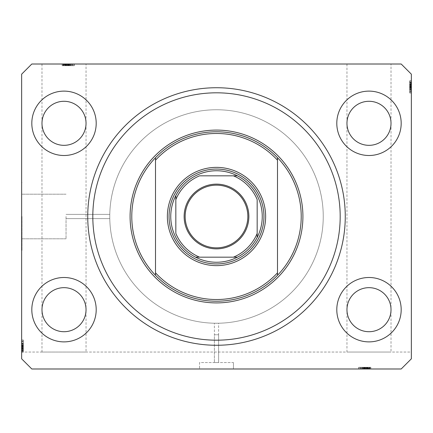 <?xml version="1.0" encoding="UTF-8"?>
<svg xmlns="http://www.w3.org/2000/svg" width="433" height="433" viewBox="0 0 433 433"><rect width="100%" height="100%" fill="white"/><g stroke="black" fill="none" stroke-linecap="round" stroke-linejoin="round"><path stroke-width="0.32" stroke-dasharray="2.17 1.62" d="M218.616 334.763L218.616 362.551L214.384 362.551L218.616 362.551L214.384 362.551L218.616 362.551L218.616 323.224L214.384 323.224L214.384 362.551L214.384 334.763L218.616 334.763L214.384 334.763M233.441 362.551L233.441 368.992L199.559 368.992L233.441 368.992L199.559 368.992L233.441 368.992L233.441 362.551L199.559 362.551L199.559 368.992L199.559 362.551L233.441 362.551M214.384 323.224L218.616 323.224M66.043 216.5L66.043 238.799L66.043 216.5M109.755 216.5C109.776 219.233 109.776 219.233 109.755 216.5C109.776 219.233 109.776 219.233 109.755 216.5C109.776 219.233 109.776 219.233 109.755 216.5C109.776 219.233 109.776 219.233 109.755 216.5A106.745 106.745 0 0 0 216.5 323.245A106.745 106.745 0 0 0 323.245 216.5A106.745 106.745 0 0 0 216.5 109.755A106.745 106.745 0 0 0 109.755 216.5A106.745 106.745 0 0 0 216.5 323.245A106.745 106.745 0 0 0 323.245 216.5A106.745 106.745 0 0 0 216.5 109.755A106.745 106.745 0 0 0 109.755 216.5C109.776 213.767 109.776 213.767 109.755 216.5C109.776 213.767 109.776 213.767 109.755 216.5C109.776 213.767 109.776 213.767 109.755 216.5C109.776 213.767 109.776 213.767 109.755 216.5A106.745 106.745 0 0 0 216.5 323.245A106.745 106.745 0 0 0 323.245 216.5A106.745 106.745 0 0 0 216.5 109.755A106.745 106.745 0 0 0 109.755 216.5A106.745 106.745 0 0 0 216.5 323.245A106.745 106.745 0 0 0 323.245 216.5A106.745 106.745 0 0 0 216.5 109.755A106.745 106.745 0 0 0 109.755 216.5M21.991 216.5L21.991 250.388L21.991 216.5M21.65 216.5L21.65 250.388L21.65 216.5M86.037 64.008L41.985 64.008L86.037 64.008L86.037 309.687C86.919 303.246 80.311 287.961 64.008 287.664C47.706 287.961 41.097 303.246 41.985 309.687C41.097 316.133 47.706 331.413 64.008 331.716C80.311 331.413 86.919 316.133 86.037 309.687L86.037 352.045L41.985 352.045L86.037 352.045M41.985 64.008L41.985 123.313C41.097 129.754 47.706 145.039 64.008 145.336C80.311 145.039 86.919 129.754 86.037 123.313C86.919 116.867 80.311 101.587 64.008 101.284C47.706 101.587 41.097 116.867 41.985 123.313L41.985 352.045M391.015 64.008L346.963 64.008L391.015 64.008L391.015 309.687C391.903 303.246 385.294 287.961 368.992 287.664C352.689 287.961 346.081 303.246 346.963 309.687C346.081 316.133 352.689 331.413 368.992 331.716C385.294 331.413 391.903 316.133 391.015 309.687L391.015 352.045L346.963 352.045L391.015 352.045M346.963 64.008L346.963 123.313C346.081 129.754 352.689 145.039 368.992 145.336C385.294 145.039 391.903 129.754 391.015 123.313C391.903 116.867 385.294 101.587 368.992 101.284C352.689 101.587 346.081 116.867 346.963 123.313L346.963 352.045M86.037 123.313A22.029 22.029 0 0 1 64.008 145.336A22.029 22.029 0 0 1 41.985 123.313C41.097 116.867 47.706 101.587 64.008 101.284C80.311 101.587 86.919 116.867 86.037 123.313C86.919 129.754 80.311 145.039 64.008 145.336C47.706 145.039 41.097 129.754 41.985 123.313A22.029 22.029 0 0 1 64.008 101.284A22.029 22.029 0 0 1 86.037 123.313M391.015 123.313A22.029 22.029 0 0 1 368.992 145.336A22.029 22.029 0 0 1 346.963 123.313C346.081 116.867 352.689 101.587 368.992 101.284C385.294 101.587 391.903 116.867 391.015 123.313C391.903 129.754 385.294 145.039 368.992 145.336C352.689 145.039 346.081 129.754 346.963 123.313A22.029 22.029 0 0 1 368.992 101.284A22.029 22.029 0 0 1 391.015 123.313M391.015 309.687A22.029 22.029 0 0 1 368.992 331.716A22.029 22.029 0 0 1 346.963 309.687C346.081 303.246 352.689 287.961 368.992 287.664C385.294 287.961 391.903 303.246 391.015 309.687C391.903 316.133 385.294 331.413 368.992 331.716C352.689 331.413 346.081 316.133 346.963 309.687A22.029 22.029 0 0 1 368.992 287.664A22.029 22.029 0 0 1 391.015 309.687M86.037 309.687A22.029 22.029 0 0 1 64.008 331.716A22.029 22.029 0 0 1 41.985 309.687C41.097 303.246 47.706 287.961 64.008 287.664C80.311 287.961 86.919 303.246 86.037 309.687C86.919 316.133 80.311 331.413 64.008 331.716C47.706 331.413 41.097 316.133 41.985 309.687A22.029 22.029 0 0 1 64.008 287.664A22.029 22.029 0 0 1 86.037 309.687M31.815 309.687A32.194 32.194 0 0 0 64.008 341.881A32.194 32.194 0 0 0 96.202 309.687A32.194 32.194 0 0 0 64.008 277.499A32.194 32.194 0 0 0 31.815 309.687A32.194 32.194 0 0 0 64.008 341.881A32.194 32.194 0 0 0 96.202 309.687A32.194 32.194 0 0 0 64.008 277.499A32.194 32.194 0 0 0 31.815 309.687A32.194 32.194 0 0 0 64.008 341.881A32.194 32.194 0 0 0 96.202 309.687A32.194 32.194 0 0 0 64.008 277.499A32.194 32.194 0 0 0 31.815 309.687M336.798 309.687A32.194 32.194 0 0 0 368.992 341.881A32.194 32.194 0 0 0 401.185 309.687A32.194 32.194 0 0 0 368.992 277.499A32.194 32.194 0 0 0 336.798 309.687A32.194 32.194 0 0 0 368.992 341.881A32.194 32.194 0 0 0 401.185 309.687A32.194 32.194 0 0 0 368.992 277.499A32.194 32.194 0 0 0 336.798 309.687A32.194 32.194 0 0 0 368.992 341.881A32.194 32.194 0 0 0 401.185 309.687A32.194 32.194 0 0 0 368.992 277.499A32.194 32.194 0 0 0 336.798 309.687M336.798 123.313A32.194 32.194 0 0 0 368.992 155.501A32.194 32.194 0 0 0 401.185 123.313A32.194 32.194 0 0 0 368.992 91.119A32.194 32.194 0 0 0 336.798 123.313A32.194 32.194 0 0 0 368.992 155.501A32.194 32.194 0 0 0 401.185 123.313A32.194 32.194 0 0 0 368.992 91.119A32.194 32.194 0 0 0 336.798 123.313A32.194 32.194 0 0 0 368.992 155.501A32.194 32.194 0 0 0 401.185 123.313A32.194 32.194 0 0 0 368.992 91.119A32.194 32.194 0 0 0 336.798 123.313M31.815 123.313A32.194 32.194 0 0 0 64.008 155.501A32.194 32.194 0 0 0 96.202 123.313A32.194 32.194 0 0 0 64.008 91.119A32.194 32.194 0 0 0 31.815 123.313A32.194 32.194 0 0 0 64.008 155.501A32.194 32.194 0 0 0 96.202 123.313A32.194 32.194 0 0 0 64.008 91.119A32.194 32.194 0 0 0 31.815 123.313A32.194 32.194 0 0 0 64.008 155.501A32.194 32.194 0 0 0 96.202 123.313A32.194 32.194 0 0 0 64.008 91.119A32.194 32.194 0 0 0 31.815 123.313M87.731 216.5A128.769 128.769 0 0 0 216.5 345.269A128.769 128.769 0 0 0 345.269 216.5A128.769 128.769 0 0 0 216.5 87.731A128.769 128.769 0 0 0 87.731 216.5A128.769 128.769 0 0 1 216.5 87.731A128.769 128.769 0 0 1 345.269 216.5A128.769 128.769 0 0 1 216.5 345.269A128.769 128.769 0 0 1 87.731 216.5A128.769 128.769 0 0 1 216.5 87.731A128.769 128.769 0 0 1 345.269 216.5A128.769 128.769 0 0 1 216.5 345.269A128.769 128.769 0 0 1 87.731 216.5M31.815 368.992L401.185 368.992L411.35 358.827L411.35 74.173L401.185 64.008L31.815 64.008L21.65 74.173L21.65 358.827L31.815 368.992L401.185 368.992L411.35 358.827L401.185 368.992L31.815 368.992L21.65 358.827L31.815 368.992M361.246 368.992L370.686 368.992L358.827 368.992L370.686 368.992L361.246 368.992L361.246 367.298L370.686 367.298L370.686 368.992L358.67 368.992L370.837 368.992L358.67 368.992L370.837 368.992L358.67 368.992L370.837 368.992L358.827 368.992L370.686 368.992L358.827 368.992L359.044 367.298L364.689 367.298L364.689 368.992M368.055 368.992L361.907 368.992L368.055 368.992L368.055 367.298L370.837 367.298L370.837 368.992L358.827 368.992L370.686 368.992L358.827 368.992L370.686 368.992L370.686 367.298L368.992 367.298L368.992 368.992L368.992 367.298L370.686 367.298L370.686 368.992L370.686 367.298L368.992 367.298L368.992 368.992L368.992 367.298L370.686 367.298L370.686 368.992L370.686 367.298L362.058 367.298L362.058 368.992L362.058 367.298L363.439 367.298L363.439 368.992L363.444 367.298L361.907 367.298L361.907 368.992L361.907 367.298L366.286 367.298L366.286 368.992M363.601 367.298L370.686 367.298L358.827 367.298L358.827 368.992L370.837 368.992L370.837 367.298L366.372 367.298L366.372 368.992L363.135 368.992L369.609 368.992L366.367 368.992L366.367 367.298L361.907 367.298L362.367 367.298L362.367 368.992L362.367 367.298L363.601 367.298L363.601 368.992M71.754 64.008L62.314 64.008L74.173 64.008L62.314 64.008L71.754 64.008L71.754 65.702L62.314 65.702L62.314 64.008L74.33 64.008L62.163 64.008L74.33 64.008L62.163 64.008L74.33 64.008L62.163 64.008L74.173 64.008L62.314 64.008L74.173 64.008L73.956 65.702L68.311 65.702L68.311 64.008M64.945 64.008L71.093 64.008L64.945 64.008L64.945 65.702L62.163 65.702L62.163 64.008L74.173 64.008L62.314 64.008L74.173 64.008L62.314 64.008L62.314 65.702L64.008 65.702L64.008 64.008L64.008 65.702L62.314 65.702L62.314 64.008L62.314 65.702L64.008 65.702L64.008 64.008L64.008 65.702L62.314 65.702L62.314 64.008L62.314 65.702L70.942 65.702L70.942 64.008L70.942 65.702L69.561 65.702L69.561 64.008L69.556 65.702L71.093 65.702L71.093 64.008L71.093 65.702L66.714 65.702L66.714 64.008M69.399 65.702L62.314 65.702L74.173 65.702L74.173 64.008L62.163 64.008L62.163 65.702L66.628 65.702L66.628 64.008L69.865 64.008L63.391 64.008L66.633 64.008L66.633 65.702L71.093 65.702L70.633 65.702L70.633 64.008L70.633 65.702L69.399 65.702L69.399 64.008M411.35 352.045L411.35 358.827L411.35 352.045L21.65 352.045L21.65 358.827L21.65 340.035L21.65 352.202L21.65 340.035L21.65 352.202L21.65 340.035L21.65 352.202L21.65 340.186L21.65 352.045L21.65 340.186L23.344 340.408L23.344 346.054L21.65 346.054L21.65 350.66L21.65 346.037L23.344 346.037L23.344 352.045L21.65 352.045L21.65 340.186L21.65 352.045L21.65 348.505L21.65 352.045L411.35 352.045M411.35 90.394L411.35 80.955L411.35 92.814L411.35 80.955L411.35 90.394L409.656 90.394L409.656 80.955L411.35 80.955L411.35 92.965L411.35 80.798L411.35 92.965L411.35 80.798L411.35 92.965L411.35 80.798L411.35 92.814L411.35 80.798L411.35 92.814L411.35 80.955L411.35 92.814L411.35 80.955L411.35 92.814L409.656 92.592L409.656 86.946L411.35 86.946L411.35 82.34L411.35 86.963L409.656 86.963L409.656 80.955L411.35 80.955L411.35 92.814L411.35 80.955L411.35 92.814L409.656 92.814L411.35 92.814L409.656 92.814L409.656 84.76L411.35 84.76M409.656 84.76L409.656 80.798L409.656 83.569L411.35 83.58L411.35 80.798L411.35 88.5L411.35 83.58L409.656 83.569L411.35 83.726M23.344 349.274L23.344 343.266L23.344 352.202L23.344 349.431L21.65 349.42L21.65 352.202L21.65 343.266L21.65 349.42L23.344 349.431L21.65 349.274M23.344 344.96L23.344 352.045L23.344 340.186L21.65 340.186L21.65 352.045L23.344 352.045L23.344 350.351L21.65 350.351L23.344 350.351L23.344 352.045L21.65 352.045L23.344 352.045L23.344 350.351L21.65 350.351L23.344 350.351L23.344 352.045L21.65 352.045L23.344 352.045L23.344 343.423L21.65 343.423L21.65 341.421L21.65 350.817L21.65 340.186L21.65 352.202L21.65 341.421L21.65 350.817L21.65 343.412L23.344 343.423L23.344 344.798L21.65 344.798L23.344 344.809L23.344 343.266L21.65 343.266L23.344 343.266L23.344 343.732L21.65 343.732L23.344 343.732L23.344 344.96L21.65 344.96M23.344 346.276L23.344 340.035L23.344 352.202L21.65 352.202L23.344 352.202L21.65 352.202L23.344 352.202L23.344 350.34L21.65 350.351L23.344 350.351L23.344 352.045L21.65 352.045L23.344 352.045L23.344 350.351L21.65 350.34L23.344 350.34L23.344 346.276L21.65 346.27L23.344 346.276L23.344 340.035L21.65 340.035L23.344 340.035L23.344 346.129L21.65 346.129L23.344 346.129L23.344 350.389L21.65 350.389L23.344 350.389L23.344 352.202L23.344 346.276L21.65 346.276M23.344 347.737L21.65 347.737L21.65 344.5L21.65 350.968L21.65 347.731L23.344 347.731L21.65 347.731M23.344 347.645L21.65 347.645M23.344 344.516L23.344 352.202L23.344 340.035L23.344 350.817L23.344 341.421L23.344 350.817L23.344 341.421L23.344 347.12L23.344 341.421L23.344 344.516L21.65 344.516M23.344 350.968L21.65 350.968L23.344 350.968M23.344 345.815L21.65 345.815M23.344 347.575L21.65 347.575M23.344 349.631L21.65 349.631M23.344 348.852L21.65 348.852M23.344 343.266L23.344 345.734L21.65 345.729L23.344 345.734L23.344 343.266L21.65 343.266M23.344 345.886L21.65 345.886M23.344 345.556L21.65 345.556M23.344 349.642L23.344 340.186L23.344 352.045L21.65 352.045L23.344 352.045L21.65 352.045L23.344 352.045L21.65 352.045L23.344 352.045L21.65 352.045L23.344 352.045L21.65 352.045L23.344 352.045L21.65 352.045L23.344 352.045L23.344 340.186L21.65 340.186L23.344 340.186L21.65 340.186L23.344 340.186L21.65 340.186L23.344 340.186L21.65 340.186L23.344 340.186L21.65 340.186L23.344 340.186L21.65 340.186L23.344 340.186L23.344 349.642L21.65 349.642M23.344 342.606L23.344 352.045L23.344 348.505L21.65 348.505L23.344 348.505L21.65 348.505L23.344 348.505L23.344 352.045L21.65 352.045L23.344 352.045L23.344 342.606L21.65 342.606M23.344 343.667L21.65 343.667L21.65 347.12L21.65 341.421L21.65 343.667L23.344 343.667L23.344 347.12L21.65 347.12L23.344 347.12L23.344 341.421L21.65 341.421L23.344 341.421L21.65 341.421L23.344 341.421L23.344 343.667M23.344 341.572L21.65 341.572L21.65 345.117L21.65 341.572L23.344 341.572L23.344 345.117L23.344 341.572L21.65 341.572L23.344 341.572M23.344 350.66L21.65 350.66L21.65 346.503L21.65 350.66L23.344 350.66L21.65 350.66M23.344 341.81L21.65 341.81M23.344 348.933L21.65 348.933M23.344 346.292L21.65 346.292L23.344 346.292M23.344 343.412L21.65 343.412L23.344 343.412M23.344 346.091L21.65 346.091L23.344 346.091M23.344 349.918L23.344 340.186L23.344 352.202L23.344 348.349L23.344 350.817L21.65 350.817L23.344 350.817L21.65 350.817L23.344 350.817L23.344 349.918L21.65 349.918M23.344 343.169L21.65 343.169M23.344 345.653L21.65 345.653M23.344 348.565L21.65 348.565L23.344 348.576M23.344 346.503L21.65 346.503M23.344 345.117L21.65 345.117M23.344 343.364L21.65 343.364M23.344 345.004L21.65 345.004M23.344 350.514L21.65 350.514M23.344 352.202L21.65 352.202L23.344 352.202M23.344 348.197L21.65 348.197M23.344 348.045L21.65 348.045M23.344 348.787L21.65 348.792M23.344 343.282L21.65 343.282M23.344 340.035L21.65 340.035M23.344 343.575L21.65 343.575M23.344 343.309L21.65 343.309M23.344 345.913L21.65 345.913M23.344 348.749L21.65 348.749M23.344 340.186L21.65 340.186L23.344 340.186M23.344 352.045L21.65 352.045L23.344 352.045M23.344 347.12L21.65 347.12L23.344 347.12M23.344 341.421L21.65 341.421M23.344 351.363L21.65 351.363M23.344 348.505L21.65 348.505M23.344 348.349L21.65 348.349M23.344 348.24L21.65 348.24M409.656 83.726L409.656 88.5L409.656 80.798L409.656 81.637L411.35 81.637M409.656 81.637L409.656 84.495L411.35 84.495L409.656 84.651L411.35 84.651M409.656 84.651L409.656 82.183L411.35 82.183L411.35 91.579L411.35 82.183L411.35 91.579L411.35 82.183L409.656 82.183L409.656 83.082L411.35 83.082M409.656 83.082L409.656 92.814L411.35 92.814L409.656 92.814L409.656 80.955L409.656 92.814L411.35 92.814L409.656 92.814L411.35 92.814L409.656 92.814L409.656 89.831L411.35 89.831M409.656 88.04L409.656 80.798L411.35 80.798L409.656 80.798L411.35 80.798L409.656 80.798L409.656 85.263L411.35 85.263L411.35 88.5L411.35 82.032L411.35 85.269L409.656 85.269L409.656 89.734L411.35 89.734L409.656 89.734L409.656 87.266L411.35 87.271L409.656 87.266L409.656 89.734L409.656 89.268L411.35 89.268L409.656 89.268L409.656 88.04L411.35 88.04M409.656 89.831L409.656 80.955L411.35 80.955L409.656 80.955L411.35 80.955L409.656 80.955L411.35 80.955L409.656 80.955L411.35 80.955L409.656 80.955L409.656 82.649L411.35 82.649L409.656 82.649L411.35 82.649L409.656 82.649L409.656 80.955L411.35 80.955L409.656 80.955L409.656 82.649L411.35 82.649L409.656 82.649L409.656 80.955L411.35 80.955L409.656 80.955L409.656 92.814L411.35 92.814L409.656 92.814L409.656 82.34L409.656 91.428L409.656 82.34L411.35 82.34L411.35 86.497L411.35 82.34L409.656 82.34L409.656 84.424L411.35 84.435L409.656 84.424L409.656 80.955L411.35 80.955L409.656 80.955L409.656 92.814L411.35 92.814L409.656 92.814L409.656 80.955L411.35 80.955L409.656 80.955L409.656 92.814L411.35 92.814L409.656 92.814L409.656 83.358L411.35 83.358M409.656 84.495L409.656 92.814L409.656 80.955L409.656 84.495L411.35 84.495M409.656 89.691L409.656 80.798L409.656 92.965L409.656 80.798L409.656 92.965L409.656 80.798L409.656 92.965L409.656 85.88L409.656 91.579L411.35 91.579L411.35 85.88L411.35 91.579L409.656 91.579L409.656 82.183L409.656 89.588L411.35 89.577L409.656 89.577L409.656 91.579L409.656 86.708L411.35 86.708L409.656 86.708L409.656 82.183L409.656 86.909L411.35 86.909L409.656 86.909L409.656 89.588L411.35 89.588L409.656 89.588L409.656 91.579L411.35 91.579L409.656 91.579L409.656 89.691L411.35 89.691M409.656 89.333L411.35 89.333L409.656 89.333L409.656 85.88L411.35 85.88L409.656 85.88L409.656 89.333M409.656 82.032L411.35 82.032L409.656 82.032M409.656 83.369L411.35 83.369M409.656 84.148L411.35 84.148M409.656 87.114L411.35 87.114M409.656 88.5L411.35 88.484M409.656 87.444L411.35 87.444M409.656 86.73L411.35 86.724M409.656 88.202L411.35 88.202L409.656 88.191M409.656 87.185L411.35 87.185M409.656 85.425L411.35 85.425M409.656 89.734L411.35 89.734M409.656 85.355L411.35 85.355M409.656 85.269L411.35 85.269M409.656 91.428L411.35 91.428L411.35 87.883L411.35 91.428L409.656 91.428L409.656 87.883L409.656 91.428L411.35 91.428L409.656 91.428M409.656 91.19L411.35 91.19M409.656 84.067L411.35 84.067M409.656 82.66L411.35 82.66L409.656 82.66M409.656 92.965L411.35 92.965M409.656 86.871L411.35 86.871L409.656 86.871M409.656 82.611L411.35 82.611L409.656 82.611M409.656 87.347L411.35 87.347M409.656 86.497L411.35 86.497M409.656 87.883L411.35 87.883M409.656 89.636L411.35 89.636M409.656 87.996L411.35 87.996M409.656 82.34L411.35 82.34M409.656 82.487L411.35 82.487M409.656 80.798L411.35 80.798L409.656 80.798M409.656 82.183L411.35 82.183L409.656 82.183M409.656 84.803L411.35 84.803M409.656 84.955L411.35 84.955M409.656 84.213L411.35 84.208M409.656 89.718L411.35 89.718M409.656 89.425L411.35 89.425M409.656 87.087L411.35 87.087M409.656 84.251L411.35 84.251M409.656 83.358L409.656 92.814L409.656 80.955L411.35 80.955L409.656 80.955L411.35 80.955L409.656 80.955L411.35 80.955L409.656 80.955L409.656 90.394M409.656 92.814L411.35 92.814L409.656 92.814M409.656 80.955L411.35 80.955L409.656 80.955M409.656 85.88L411.35 85.88L409.656 85.88M409.656 91.579L411.35 91.579M66.714 65.702L62.163 65.702L64.934 65.702L64.934 64.008M66.633 65.702L63.391 65.702L66.633 65.702L66.633 64.008M64.934 65.702L69.865 65.702L69.865 64.008L69.865 65.702L68.809 65.702L68.809 64.008M63.391 65.702L63.391 64.008L63.391 65.702M68.549 65.702L68.549 64.008M66.785 65.702L66.785 64.008M68.311 65.702L62.314 65.702L62.314 64.008L62.314 65.702L64.008 65.702L64.008 64.008L64.008 65.702L62.314 65.702L62.314 64.008L62.314 65.702L62.314 64.008L62.314 65.702L65.859 65.702L65.859 64.008L65.859 65.702L62.314 65.702L62.314 64.008L62.314 65.702L74.173 65.702L74.173 64.008L74.173 65.702L62.314 65.702L62.314 64.008L62.314 65.702L74.173 65.702L74.173 64.008L74.173 65.702L74.173 64.008L74.173 65.702L71.191 65.702L71.191 64.008M65.085 65.702L65.085 64.008M64.728 65.702L64.728 64.008L64.723 65.702L74.173 65.702L74.173 64.008L74.173 65.702L63.7 65.702L72.787 65.702L63.7 65.702L63.7 64.008L72.787 64.008L63.7 64.008L67.862 64.008L63.7 64.008L63.7 65.702L65.789 65.702L65.794 64.008L65.789 65.702L62.314 65.702L62.314 64.008L62.314 65.702L74.173 65.702L74.173 64.008L74.173 65.702L62.314 65.702L62.314 64.008L62.314 65.702L74.173 65.702L74.173 64.008L74.173 65.702L64.723 65.702M65.513 65.702L65.513 64.008M68.636 65.702L68.636 64.008L68.63 65.702L71.093 65.702L71.093 64.008L71.082 65.702L68.63 65.702M68.474 65.702L68.474 64.008M68.809 65.702L68.089 65.702L68.089 64.008L68.089 65.702L64.945 65.702M71.191 65.702L62.163 65.702L74.33 65.702L62.163 65.702L74.33 65.702L67.245 65.702L72.939 65.702L72.939 64.008L63.548 64.008L72.944 64.008L63.548 64.008L72.944 64.008L67.245 64.008L72.939 64.008L72.944 65.702L63.548 65.702L72.944 65.702L68.068 65.702L68.068 64.008L68.068 65.702L63.548 65.702L63.548 64.008L63.548 65.702L68.268 65.702L68.268 64.008L68.268 65.702L70.947 65.702L70.947 64.008L70.947 65.702L72.944 65.702L72.944 64.008L72.944 65.702L71.05 65.702L71.05 64.008M70.693 65.702L70.693 64.008L70.693 65.702L67.245 65.702L67.245 64.008L67.245 65.702L70.693 65.702M72.787 65.702L72.787 64.008L69.248 64.008L72.787 64.008L72.787 65.702L69.248 65.702L72.787 65.702L72.787 64.008L72.787 65.702M72.555 65.702L72.555 64.008M68.327 65.702L68.327 64.008M65.426 65.702L65.426 64.008M64.019 65.702L64.019 64.008L64.019 65.702M74.33 65.702L74.33 64.008M68.23 65.702L68.23 64.008L68.23 65.702M63.97 65.702L63.97 64.008L63.97 65.702M71.05 65.702L62.163 65.702L62.163 64.008L62.163 65.702L62.163 64.008L62.163 65.702L66.168 65.702L66.168 64.008M68.706 65.702L68.706 64.008M67.862 65.702L67.862 64.008M69.248 65.702L69.248 64.008M70.996 65.702L70.996 64.008M69.361 65.702L69.361 64.008M63.7 65.702L63.7 64.008M63.851 65.702L63.851 64.008M68.089 65.702L68.089 64.008M66.168 65.702L74.173 65.702L74.173 64.008L74.173 65.702L62.314 65.702L62.314 64.008L62.314 65.702L71.754 65.702M66.319 65.702L66.319 64.008M64.441 65.702L74.173 65.702L62.163 65.702L74.173 65.702L62.314 65.702L66.011 65.702L63.548 65.702L63.548 64.008L63.548 65.702L64.441 65.702L64.441 64.008M65.578 65.702L65.572 64.008M70.785 65.702L70.785 64.008M69.848 65.702L69.848 64.008M68.446 65.702L68.446 64.008M65.616 65.702L65.616 64.008M62.314 65.702L62.314 64.008L62.314 65.702M74.173 65.702L74.173 64.008L74.173 65.702M65.859 65.702L65.859 64.008M67.245 65.702L67.245 64.008L67.245 65.702M72.939 65.702L72.939 64.008M62.996 65.702L62.996 64.008M66.011 65.702L66.011 64.008M66.125 65.702L66.125 64.008M366.286 367.298L370.837 367.298L368.066 367.298L368.066 368.992M366.367 367.298L369.609 367.298L366.367 367.298L366.367 368.992M368.066 367.298L363.135 367.298L363.135 368.992L363.135 367.298L364.191 367.298L364.191 368.992M369.609 367.298L369.609 368.992L369.609 367.298M364.451 367.298L364.451 368.992M366.215 367.298L366.215 368.992M364.689 367.298L370.686 367.298L370.686 368.992L370.686 367.298L368.992 367.298L368.992 368.992L368.992 367.298L370.686 367.298L370.686 368.992L370.686 367.298L370.686 368.992L370.686 367.298L367.141 367.298L367.141 368.992L367.141 367.298L370.686 367.298L370.686 368.992L370.686 367.298L358.827 367.298L358.827 368.992L358.827 367.298L370.686 367.298L370.686 368.992L370.686 367.298L358.827 367.298L358.827 368.992L358.827 367.298L358.827 368.992L358.827 367.298L361.809 367.298L361.809 368.992M367.915 367.298L367.915 368.992M368.272 367.298L368.272 368.992L368.277 367.298L358.827 367.298L358.827 368.992L358.827 367.298L369.3 367.298L360.213 367.298L369.3 367.298L369.3 368.992L360.213 368.992L369.3 368.992L365.138 368.992L369.3 368.992L369.3 367.298L367.211 367.298L367.206 368.992L367.211 367.298L370.686 367.298L370.686 368.992L370.686 367.298L358.827 367.298L358.827 368.992L358.827 367.298L370.686 367.298L370.686 368.992L370.686 367.298L358.827 367.298L358.827 368.992L358.827 367.298L368.277 367.298M367.487 367.298L367.487 368.992M364.364 367.298L364.364 368.992L364.37 367.298L361.907 367.298L361.907 368.992L361.918 367.298L364.37 367.298M364.526 367.298L364.526 368.992M364.191 367.298L364.911 367.298L364.911 368.992L364.911 367.298L368.055 367.298M361.809 367.298L370.837 367.298L358.67 367.298L370.837 367.298L358.67 367.298L365.755 367.298L360.061 367.298L360.061 368.992L369.452 368.992L360.056 368.992L369.452 368.992L360.056 368.992L365.755 368.992L360.061 368.992L360.056 367.298L369.452 367.298L360.056 367.298L364.932 367.298L364.932 368.992L364.932 367.298L369.452 367.298L369.452 368.992L369.452 367.298L364.732 367.298L364.732 368.992L364.732 367.298L362.053 367.298L362.053 368.992L362.053 367.298L360.056 367.298L360.056 368.992L360.056 367.298L361.95 367.298L361.95 368.992M362.307 367.298L362.307 368.992L362.307 367.298L365.755 367.298L365.755 368.992L365.755 367.298L362.307 367.298M360.213 367.298L360.213 368.992L363.752 368.992L360.213 368.992L360.213 367.298L363.752 367.298L360.213 367.298L360.213 368.992L360.213 367.298M360.445 367.298L360.445 368.992M364.673 367.298L364.673 368.992M367.574 367.298L367.574 368.992M368.981 367.298L368.981 368.992L368.981 367.298M358.67 367.298L358.67 368.992M364.77 367.298L364.77 368.992L364.77 367.298M369.03 367.298L369.03 368.992L369.03 367.298M361.95 367.298L370.837 367.298L370.837 368.992L370.837 367.298L370.837 368.992L370.837 367.298L366.832 367.298L366.832 368.992M364.294 367.298L364.294 368.992M365.138 367.298L365.138 368.992M363.752 367.298L363.752 368.992M362.004 367.298L362.004 368.992M363.639 367.298L363.639 368.992M369.3 367.298L369.3 368.992M369.149 367.298L369.149 368.992M364.911 367.298L364.911 368.992M366.832 367.298L358.827 367.298L358.827 368.992L358.827 367.298L370.686 367.298L370.686 368.992L370.686 367.298L361.246 367.298M366.681 367.298L366.681 368.992M368.559 367.298L358.827 367.298L370.837 367.298L358.827 367.298L370.686 367.298L366.989 367.298L369.452 367.298L369.452 368.992L369.452 367.298L368.559 367.298L368.559 368.992M367.422 367.298L367.428 368.992M362.215 367.298L362.215 368.992M363.152 367.298L363.152 368.992M364.554 367.298L364.554 368.992M367.384 367.298L367.384 368.992M370.686 367.298L370.686 368.992L370.686 367.298M358.827 367.298L358.827 368.992L358.827 367.298M367.141 367.298L367.141 368.992M365.755 367.298L365.755 368.992L365.755 367.298M360.061 367.298L360.061 368.992M370.004 367.298L370.004 368.992M366.989 367.298L366.989 368.992M366.875 367.298L366.875 368.992M169.059 216.5A47.441 47.441 0 0 0 216.5 263.941A47.441 47.441 0 0 0 263.941 216.5A47.441 47.441 0 0 0 216.5 169.059A47.441 47.441 0 0 0 169.059 216.5A47.441 47.441 0 0 0 216.5 263.941A47.441 47.441 0 0 0 263.941 216.5A47.441 47.441 0 0 0 216.5 169.059A47.441 47.441 0 0 0 169.059 216.5A47.441 47.441 0 0 0 216.5 263.941A47.441 47.441 0 0 0 263.941 216.5A47.441 47.441 0 0 0 216.5 169.059A47.441 47.441 0 0 0 169.059 216.5M131.784 216.5A84.716 84.716 0 0 0 216.5 301.216A84.716 84.716 0 0 0 301.216 216.5A84.716 84.716 0 0 0 216.5 131.784A84.716 84.716 0 0 0 131.784 216.5A84.716 84.716 0 0 1 216.5 131.784A84.716 84.716 0 0 1 301.216 216.5M277.499 160.178L277.499 272.822M155.501 160.178L155.501 272.822M185.156 216.5A31.344 31.344 0 0 0 216.5 247.844A31.344 31.344 0 0 0 247.844 216.5A31.344 31.344 0 0 0 216.5 185.156A31.344 31.344 0 0 0 185.156 216.5M257.164 233.441L257.164 199.559M199.559 257.164L233.441 257.164M175.836 199.559L175.836 233.441M233.441 175.836L199.559 175.836M23.344 348.37L21.65 348.37M23.344 346.763L21.65 346.763M23.344 343.862L21.65 343.862L23.344 343.862M23.344 346.541L21.65 346.541M23.344 345.307L21.65 345.307M23.344 348.332L21.65 348.332M409.656 84.668L411.35 84.668M409.656 89.138L411.35 89.138L409.656 89.138M409.656 84.63L411.35 84.63M409.656 86.237L411.35 86.237M409.656 86.459L411.35 86.459M409.656 87.693L411.35 87.693M65.989 65.702L65.989 64.008M67.597 65.702L67.597 64.008M70.503 65.702L70.503 64.008L70.503 65.702M67.819 65.702L67.819 64.008M69.058 65.702L69.058 64.008M66.032 65.702L66.032 64.008M367.011 367.298L367.011 368.992M365.403 367.298L365.403 368.992M362.497 367.298L362.497 368.992L362.497 367.298M365.181 367.298L365.181 368.992M363.942 367.298L363.942 368.992M366.968 367.298L366.968 368.992M109.776 218.616L66.043 218.616L109.776 218.616M66.043 238.799L21.991 238.799L66.043 238.799M21.991 250.388L21.65 250.388L21.991 250.388M21.991 182.612L21.65 182.612L21.991 182.612M66.043 194.201L21.991 194.201L66.043 194.201M109.776 214.384L66.043 214.384L109.776 214.384"/><path stroke-width="0.65" d="M31.815 309.687A32.194 32.194 0 0 0 64.008 341.881A32.194 32.194 0 0 0 96.202 309.687A32.194 32.194 0 0 0 64.008 277.499A32.194 32.194 0 0 0 31.815 309.687M336.798 309.687A32.194 32.194 0 0 0 368.992 341.881A32.194 32.194 0 0 0 401.185 309.687A32.194 32.194 0 0 0 368.992 277.499A32.194 32.194 0 0 0 336.798 309.687M336.798 123.313A32.194 32.194 0 0 0 368.992 155.501A32.194 32.194 0 0 0 401.185 123.313A32.194 32.194 0 0 0 368.992 91.119A32.194 32.194 0 0 0 336.798 123.313M31.815 123.313A32.194 32.194 0 0 0 64.008 155.501A32.194 32.194 0 0 0 96.202 123.313A32.194 32.194 0 0 0 64.008 91.119A32.194 32.194 0 0 0 31.815 123.313M87.731 216.5A128.769 128.769 0 0 0 216.5 345.269A128.769 128.769 0 0 0 345.269 216.5A128.769 128.769 0 0 0 216.5 87.731A128.769 128.769 0 0 0 87.731 216.5M41.985 123.313A22.029 22.029 0 0 0 64.008 145.336A22.029 22.029 0 0 0 86.037 123.313A22.029 22.029 0 0 0 64.008 101.284A22.029 22.029 0 0 0 41.985 123.313M346.963 123.313A22.029 22.029 0 0 0 368.992 145.336A22.029 22.029 0 0 0 391.015 123.313A22.029 22.029 0 0 0 368.992 101.284A22.029 22.029 0 0 0 346.963 123.313M346.963 309.687A22.029 22.029 0 0 0 368.992 331.716A22.029 22.029 0 0 0 391.015 309.687A22.029 22.029 0 0 0 368.992 287.664A22.029 22.029 0 0 0 346.963 309.687M41.985 309.687A22.029 22.029 0 0 0 64.008 331.716A22.029 22.029 0 0 0 86.037 309.687A22.029 22.029 0 0 0 64.008 287.664A22.029 22.029 0 0 0 41.985 309.687M31.815 368.992L401.185 368.992L411.35 358.827L411.35 74.173L401.185 64.008L31.815 64.008L21.65 74.173L21.65 358.827L31.815 368.992M265.635 216.5A49.135 49.135 0 0 1 216.5 265.635A49.135 49.135 0 0 1 167.365 216.5A49.135 49.135 0 0 1 216.5 167.365A49.135 49.135 0 0 1 265.635 216.5M340.186 216.5A123.686 123.686 0 0 0 216.5 92.814A123.686 123.686 0 0 0 92.814 216.5A123.686 123.686 0 0 0 216.5 340.186A123.686 123.686 0 0 0 340.186 216.5M301.216 216.5A84.716 84.716 0 0 0 277.499 157.709L277.499 160.178A83.022 83.022 0 0 0 155.501 160.178L155.501 272.822A83.022 83.022 0 0 0 277.499 272.822L277.499 275.291A84.716 84.716 0 0 0 301.216 216.5M155.501 157.709A84.716 84.716 0 0 0 155.501 275.291A84.716 84.716 0 0 0 277.499 275.291L277.499 157.709A84.716 84.716 0 0 0 155.501 157.709L155.501 160.178L155.501 157.709M155.501 272.822L155.501 275.291L155.501 272.822M248.861 216.5A32.361 32.361 0 0 1 216.5 248.861A32.361 32.361 0 0 1 184.139 216.5A32.361 32.361 0 0 1 216.5 184.139A32.361 32.361 0 0 1 248.861 216.5M185.156 216.5A31.344 31.344 0 0 0 216.5 247.844A31.344 31.344 0 0 0 247.844 216.5A31.344 31.344 0 0 0 216.5 185.156A31.344 31.344 0 0 0 185.156 216.5M262.246 216.5A45.746 45.746 0 0 0 175.836 195.543A45.746 45.746 0 0 0 195.543 257.164L237.457 257.164A45.746 45.746 0 0 0 257.164 237.457L257.164 199.559A44.052 44.052 0 0 0 233.441 175.836L199.559 175.836A44.052 44.052 0 0 0 175.836 199.559L175.836 233.441A44.052 44.052 0 0 0 199.559 257.164L195.543 257.164A45.746 45.746 0 0 0 237.457 257.164L233.441 257.164A44.052 44.052 0 0 0 257.164 233.441L257.164 237.457A45.746 45.746 0 0 0 262.246 216.5M169.059 216.5A47.441 47.441 0 0 1 216.5 169.059A47.441 47.441 0 0 1 263.941 216.5A47.441 47.441 0 0 1 216.5 263.941A47.441 47.441 0 0 1 169.059 216.5M175.836 195.543L175.836 199.559L175.836 195.543A45.746 45.746 0 0 1 195.543 175.836A45.746 45.746 0 0 0 175.836 195.543M237.457 175.836L233.441 175.836L237.457 175.836A45.746 45.746 0 0 1 257.164 195.543A45.746 45.746 0 0 0 237.457 175.836M195.543 257.164A45.746 45.746 0 0 1 175.836 237.457A45.746 45.746 0 0 0 195.543 257.164M257.164 237.457A45.746 45.746 0 0 1 237.457 257.164A45.746 45.746 0 0 0 257.164 237.457M302.911 216.5A86.411 86.411 0 0 1 216.5 302.911A86.411 86.411 0 0 1 130.089 216.5A86.411 86.411 0 0 1 216.5 130.089A86.411 86.411 0 0 1 302.911 216.5"/></g></svg>
